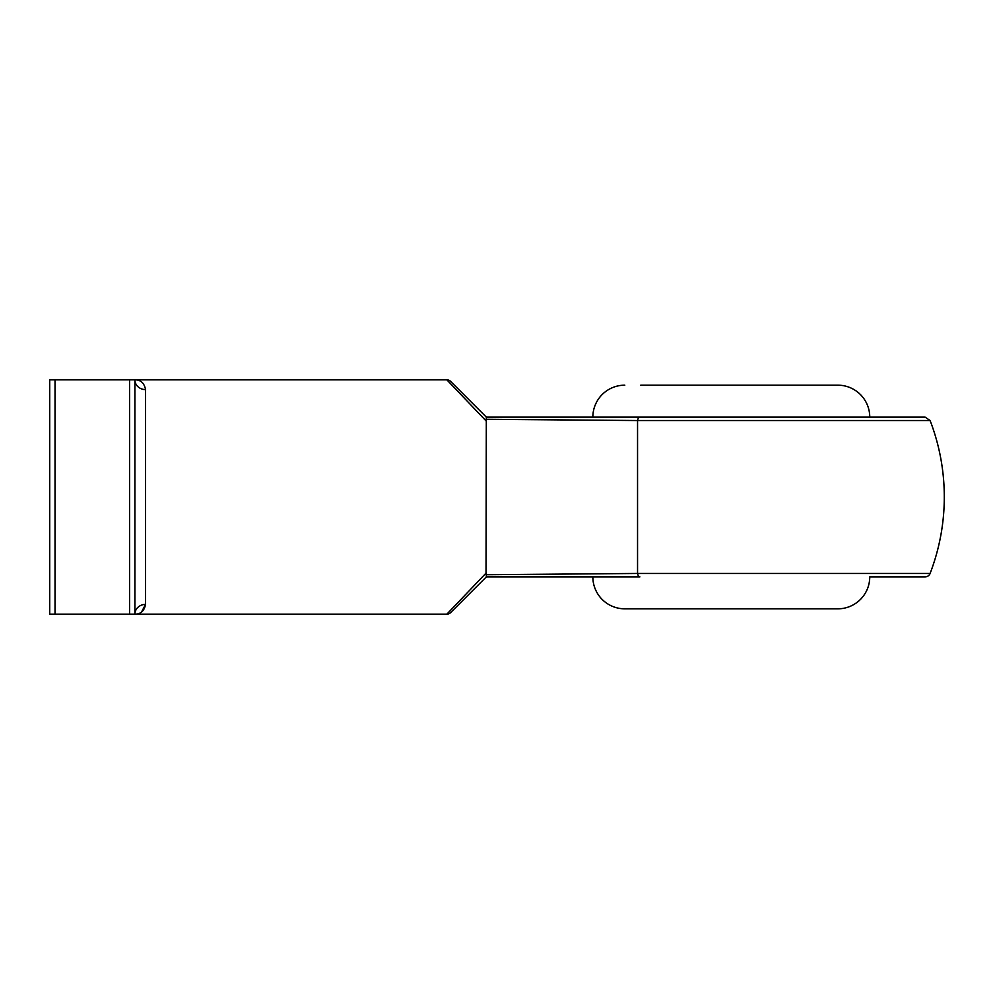<?xml version="1.0" encoding="UTF-8"?>
<svg xmlns="http://www.w3.org/2000/svg" width="994" height="994" viewBox="0 0 994 994"><rect width="100%" height="100%" fill="white"/><g stroke="black" fill="none" stroke-linecap="round" stroke-linejoin="round"><path stroke-width="1.49" d="M450.63 612.59L486.352 576.88L450.63 612.59A5.33 5.33 0 0 1 446.865 614.155L486.352 572.793L486.314 576.88L639.9 576.88A5.33 2.51 -90 0 1 637.552 573.463L486.016 574.731L637.552 573.463L930.098 573.463A5.33 5.33 0 0 1 925.128 576.88L869.75 576.88A31.945 31.945 0 0 1 837.805 608.825L624.804 608.825A31.945 31.945 0 0 1 592.846 576.88M869.75 576.88L925.128 576.88M640.77 385.175L837.805 385.175A31.945 31.945 0 0 1 869.75 417.12M624.804 385.175A31.945 31.945 0 0 0 592.846 417.12M637.552 573.463L637.552 420.537L486.016 419.269L486.352 421.207L446.865 379.845L134.898 379.845C140.713 379.795 144.254 383.05 145.546 389.611A10.648 9.766 0 0 1 134.898 379.845L134.898 614.155L49.7 614.155L49.7 379.845L55.03 379.845L55.03 614.155M141.533 612.018L145.546 604.389C144.267 610.95 140.713 614.205 134.898 614.155L446.865 614.155M486.016 574.731L486.314 417.12L925.128 417.12L930.098 420.537L637.552 420.537L489.259 419.319M486.352 417.12L450.63 381.41L486.314 417.12M129.58 614.155L129.58 379.845L55.03 379.845M129.58 379.845L134.898 379.845M145.546 389.611L145.546 604.389A10.648 9.766 0 0 0 134.898 614.155M837.805 385.175L821.827 385.175M446.865 379.845A5.33 5.33 0 0 1 450.63 381.41M639.9 417.12A5.33 2.51 90 0 0 637.552 420.537M930.098 573.463A213.002 213.002 0 0 0 930.098 420.537"/></g></svg>
